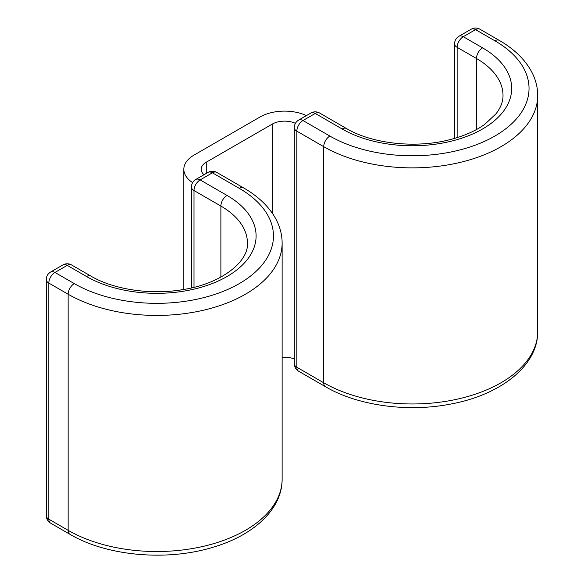 <?xml version="1.0" encoding="UTF-8"?>
<svg xmlns="http://www.w3.org/2000/svg" width="584" height="584" viewBox="0 0 584 584"><rect width="100%" height="100%" fill="white"/><g stroke="black" fill="none" stroke-linecap="round" stroke-linejoin="round"><path stroke-width="0.88" d="M295.424 123.333A17.352 10.016 0 0 0 272.305 124.071L206.262 162.199A17.352 10.016 0 0 0 201.181 169.28A17.352 10.016 0 0 0 203.991 174.74M306.439 115.595A34.697 20.031 0 0 0 260.041 116.983L193.998 155.11A34.697 20.031 0 0 0 183.836 169.28A34.697 20.031 0 0 0 192.64 182.617M294.299 358.956A17.352 10.016 0 0 0 282.13 357.328M206.262 162.199L206.262 173.426M272.305 124.071L272.305 213.189M282.13 243.061L282.13 479.157A125.348 72.372 180 0 1 204.75 546.018A125.348 72.372 180 0 1 68.145 530.33L68.145 294.234A125.348 72.372 180 0 0 204.75 309.921A125.348 72.372 180 0 0 282.13 243.061C282.094 234.491 279.889 226.263 275.517 218.365C268.757 206.415 258.121 196.268 243.623 187.917A8.672 5.008 -60 0 0 239.287 188.347A116.676 67.364 180 0 1 239.287 283.605A116.676 67.364 180 0 1 74.285 283.605A8.672 5.008 120 0 0 68.145 294.234L48.822 283.079L48.822 519.176A8.672 5.008 120 0 0 50.625 523.147L69.941 534.302A8.672 5.008 120 0 1 68.145 530.33L48.822 519.176A8.672 5.008 180 0 1 46.282 515.635L46.282 279.539A8.672 5.008 180 0 0 48.822 283.079A8.672 5.008 120 0 1 54.962 272.451A8.672 5.008 -120 0 0 50.625 272.02A8.672 8.672 0 0 0 46.282 279.539M74.285 283.605L54.962 272.451L67.226 265.37A8.672 5.008 120 0 1 71.562 264.939A8.672 8.672 0 0 0 62.89 264.939A8.672 5.008 60 0 1 67.226 265.37L86.549 276.524A8.672 5.008 120 0 1 90.885 276.093L71.562 264.939M220.883 277.101L220.883 206.05A8.672 5.008 -60 0 1 227.015 195.428A99.324 57.349 180 0 1 227.015 276.524A99.324 57.349 180 0 1 86.549 276.524M243.623 187.917L216.737 172.389A8.672 5.008 120 0 0 212.401 172.82L200.129 179.901A8.672 5.008 120 0 0 193.998 190.53L220.883 206.05A90.651 52.334 180 0 1 247.433 243.061C248.945 261.004 221.971 283.919 181.996 289.744C150.125 295.103 113.384 289.409 90.885 276.093M239.287 188.347L212.401 172.82A8.672 5.008 -120 0 0 208.057 172.389L195.793 179.47A8.672 8.672 0 0 0 191.457 186.989L191.457 287.912M227.015 195.428L200.129 179.901A8.672 5.008 -120 0 0 195.793 179.47M191.457 186.989A8.672 5.008 180 0 0 193.998 190.53L193.998 287.306M476.464 129.546L476.464 58.495L457.141 47.333L457.141 137.627M482.596 47.866A99.324 57.349 0 0 1 482.596 128.969A99.324 57.349 0 0 1 342.129 128.969A8.672 5.008 120 0 1 346.465 128.538C371.461 143.445 414.129 148.518 448.037 140.116C462.886 136.525 475.142 131.261 484.8 124.326L496.071 113.741C500.78 107.544 503.101 101.463 503.014 95.499A90.651 52.334 0 0 0 476.464 58.495A8.672 5.008 -60 0 1 482.596 47.866L463.28 36.712A8.672 5.008 120 0 0 457.141 47.333A8.672 5.008 0 0 1 454.6 43.793L454.6 138.393M346.465 128.538L319.579 113.011A8.672 5.008 120 0 0 315.243 113.442L302.979 120.523A8.672 5.008 120 0 0 296.84 131.152L323.726 146.672L323.726 382.768A125.348 72.372 0 0 0 460.338 398.456A125.348 72.372 0 0 0 537.718 331.595L537.718 95.499A125.348 72.372 0 0 1 460.338 162.359A125.348 72.372 0 0 1 323.726 146.672A8.672 5.008 120 0 1 329.865 136.05A116.676 67.364 0 0 0 494.867 136.05A116.676 67.364 0 0 0 494.867 40.785A8.672 5.008 -60 0 1 499.203 40.354L479.88 29.2A8.672 5.008 120 0 0 475.544 29.631L463.28 36.712A8.672 5.008 60 0 0 458.936 36.281A8.672 8.672 0 0 0 454.6 43.793M494.867 40.785L475.544 29.631A8.672 5.008 60 0 0 471.208 29.2L458.936 36.281M319.579 113.011A8.672 8.672 0 0 0 310.907 113.011L298.636 120.1A8.672 8.672 0 0 0 294.299 127.611A8.672 5.008 180 0 0 296.84 131.152L296.84 367.248L323.726 382.768A8.672 5.008 120 0 0 325.529 386.739C358.05 405.851 408.384 412.567 451.417 403.924C500.641 394.704 538.01 365.774 537.718 331.595M294.299 127.611L294.299 363.708A8.672 5.008 180 0 0 296.84 367.248A8.672 5.008 120 0 0 298.636 371.22L325.529 386.739M342.129 128.969L315.243 113.442A8.672 5.008 60 0 0 310.907 113.011M329.865 136.05L302.979 120.523A8.672 5.008 60 0 0 298.636 120.1M183.836 169.28L183.836 289.438M282.13 479.157C282.32 509.197 253.456 535.535 212.656 547.361C166.703 561.436 106.792 556.107 69.941 534.302M216.737 172.389A8.672 8.672 0 0 0 208.057 172.389M62.89 264.939L50.625 272.02M46.282 515.635A8.672 8.672 0 0 0 50.625 523.147M537.718 95.499C537.674 86.892 535.448 78.621 531.038 70.693C524.264 58.794 513.657 48.684 499.203 40.354M294.299 363.708A8.672 8.672 0 0 0 298.636 371.22M479.88 29.2A8.672 8.672 0 0 0 471.208 29.2"/></g></svg>

